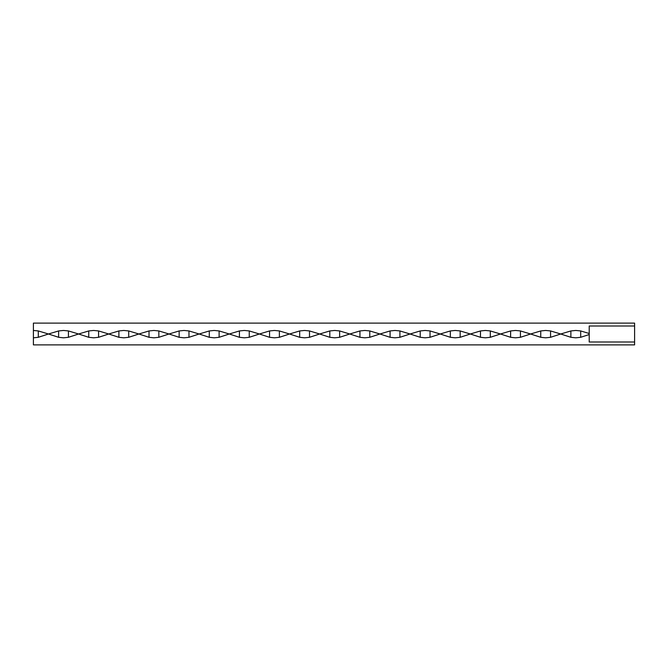 <?xml version="1.0" encoding="UTF-8"?>
<svg xmlns="http://www.w3.org/2000/svg" width="668" height="668" viewBox="0 0 668 668"><rect width="100%" height="100%" fill="white"/><g stroke="black" fill="none" stroke-linecap="round" stroke-linejoin="round"><path stroke-width="1" d="M575.791 337.824L580.701 337.29L589.218 334.526L589.218 341.999L634.6 341.999L634.6 344.888L33.4 344.888L33.4 337.824L38.31 337.29L48.463 334L58.617 337.29L63.535 337.824L68.445 337.29L78.599 334L88.752 337.29L93.662 337.824L98.58 337.29L108.734 334L118.887 337.29L123.797 337.824L128.707 337.29L138.861 334L149.014 337.29L153.932 337.824L158.842 337.29L168.996 334L179.149 337.29L184.059 337.824L188.977 337.29L199.131 334L209.284 337.29L214.194 337.824L219.112 337.29L229.266 334L239.42 337.29L244.329 337.824L249.239 337.29L259.393 334L269.546 337.29L274.464 337.824L279.374 337.29L289.528 334L299.681 337.29L304.591 337.824L309.509 337.29L319.663 334L329.817 337.29L334.726 337.824L339.636 337.29L349.79 334L359.943 337.29L364.862 337.824L369.771 337.29L379.925 334L390.079 337.29L394.988 337.824L399.907 337.29L410.06 334L420.214 337.29L425.124 337.824L430.033 337.29L440.187 334L450.341 337.29L455.259 337.824L460.168 337.29L470.322 334L480.476 337.29L485.385 337.824L490.304 337.29L500.457 334L510.611 337.29L515.521 337.824L520.43 337.29L530.584 334L540.738 337.29L545.656 337.824L550.566 337.29L560.719 334L570.873 337.29L575.791 337.824M580.701 330.944L575.791 330.451L570.873 330.944L560.719 334L550.566 330.944L545.656 330.451L540.738 330.944L530.584 334L520.43 330.944L515.521 330.451L510.611 330.944L500.457 334L490.304 330.944L485.385 330.451L480.476 330.944L470.322 334L460.168 330.944L455.259 330.451L450.341 330.944L440.187 334L430.033 330.944L425.124 330.451L420.214 330.944L410.06 334L399.907 330.944L394.988 330.451L390.079 330.944L379.925 334L369.771 330.944L364.862 330.451L359.943 330.944L349.79 334L339.636 330.944L334.726 330.451L329.817 330.944L319.663 334L309.509 330.944L304.591 330.451L299.681 330.944L289.528 334L279.374 330.944L274.464 330.451L269.546 330.944L259.393 334L249.239 330.944L244.329 330.451L239.42 330.944L229.266 334L219.112 330.944L214.194 330.451L209.284 330.944L199.131 334L188.977 330.944L184.059 330.451L179.149 330.944L168.996 334L158.842 330.944L153.932 330.451L149.014 330.944L138.861 334L128.707 330.944L123.797 330.451L118.887 330.944L108.734 334L98.58 330.944L93.662 330.451L88.752 330.944L78.599 334L68.445 330.944L63.535 330.451L58.617 330.944L48.463 334L38.31 330.944L33.4 330.451L33.4 323.112L634.6 323.112L634.6 326.001L589.218 326.001L589.218 333.507L580.701 330.944L580.701 337.29M33.4 337.824L33.4 330.451M634.6 326.001L634.6 341.999M589.218 333.507L589.218 334.526M550.566 330.944L550.566 337.29M520.43 330.944L520.43 337.29M490.304 330.944L490.304 337.29M460.168 330.944L460.168 337.29M430.033 330.944L430.033 337.29M399.907 330.944L399.907 337.29M369.771 330.944L369.771 337.29M339.636 330.944L339.636 337.29M309.509 330.944L309.509 337.29M279.374 330.944L279.374 337.29M249.239 330.944L249.239 337.29M219.112 330.944L219.112 337.29M188.977 330.944L188.977 337.29M158.842 330.944L158.842 337.29M128.707 330.944L128.707 337.29M98.58 330.944L98.58 337.29M68.445 330.944L68.445 337.29M38.31 330.944L38.31 337.29M58.617 330.944L58.617 337.29M88.752 330.944L88.752 337.29M118.887 330.944L118.887 337.29M149.014 330.944L149.014 337.29M179.149 330.944L179.149 337.29M209.284 330.944L209.284 337.29M239.42 330.944L239.42 337.29M269.546 330.944L269.546 337.29M299.681 330.944L299.681 337.29M329.817 330.944L329.817 337.29M359.943 330.944L359.943 337.29M390.079 330.944L390.079 337.29M420.214 330.944L420.214 337.29M450.341 330.944L450.341 337.29M480.476 330.944L480.476 337.29M510.611 330.944L510.611 337.29M540.738 330.944L540.738 337.29M570.873 330.944L570.873 337.29"/></g></svg>

